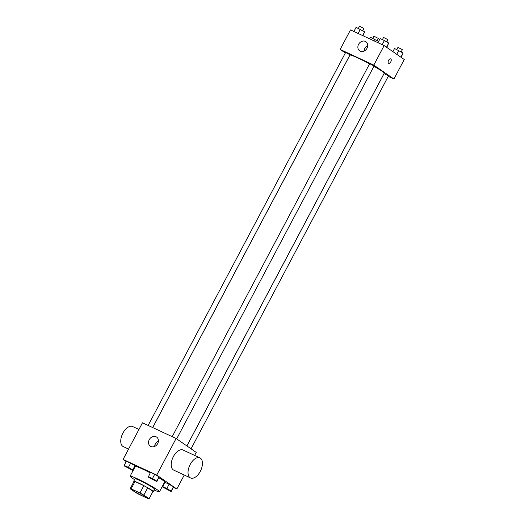 <?xml version="1.0" encoding="UTF-8"?>
<svg xmlns="http://www.w3.org/2000/svg" width="525" height="525" viewBox="0 0 525 525"><rect width="100%" height="100%" fill="white"/><g stroke="black" fill="none" stroke-linecap="round" stroke-linejoin="round"><path stroke-width="0.79" d="M145.937 496.67A8.308 0.643 27.9 0 1 146.974 497.621A8.308 0.643 27.9 0 1 139.328 494.301A8.308 0.643 27.9 0 1 132.287 489.845A8.308 0.643 27.9 0 1 137.819 492.069A8.308 0.643 27.9 0 1 145.937 496.67M139.972 492.968L131.119 488.841A10.723 0.833 27.9 0 0 130.154 488.716A10.723 0.833 27.9 0 0 130.148 488.716L135.443 492.378A10.723 0.833 27.9 0 0 139.289 494.498L148.142 498.619A10.723 0.833 27.9 0 0 149.107 498.75A10.723 0.833 27.9 0 1 149.107 498.75L143.817 495.088A10.723 0.833 27.9 0 0 139.972 492.968L143.843 485.645L134.997 481.523L131.119 488.841M152.985 491.426L149.107 498.75L152.985 491.426A10.723 0.833 27.9 0 1 152.985 491.433L147.696 487.764L143.817 495.088M134.026 481.392L130.154 488.716L134.026 481.399A10.723 0.833 27.9 0 1 134.026 481.392A10.723 0.833 27.9 0 1 134.997 481.523M143.843 485.645A10.723 0.833 27.9 0 1 147.696 487.764M152.88 491.623A11.077 0.86 -152.1 0 0 153.3 491.597A11.077 0.86 -152.1 0 0 143.909 485.651A11.077 0.86 -152.1 0 0 133.718 481.228A11.077 0.86 -152.1 0 0 133.928 481.583M133.718 481.228L135.01 478.787A11.077 0.86 27.9 0 1 142.387 481.76A11.077 0.86 27.9 0 1 153.208 487.889A11.077 0.86 27.9 0 1 154.593 489.156L153.3 491.597M134.558 479.64A16.616 1.293 27.9 0 1 130.115 476.195A16.616 1.293 27.9 0 1 141.179 480.651A16.616 1.293 27.9 0 1 157.415 489.851A16.616 1.293 27.9 0 1 159.488 491.748A16.616 1.293 27.9 0 1 154.14 490.009M158.917 477.75A16.616 1.293 27.9 0 1 162.586 480.086A16.616 1.293 27.9 0 1 164.653 481.983L159.488 491.748M130.115 476.195L135.279 466.43A16.616 1.293 27.9 0 1 150.189 472.867M132.812 470.413L134.997 465.609L126.427 461.121L124.162 465.393L124.241 465.924L132.812 470.413L132.733 469.882L128.408 467.368L124.162 465.393M173.447 487.417L176.846 489.005L156.732 475.092L123.086 459.414L126.19 461.56M171.248 491.571L173.434 486.767L169.109 484.253L164.863 482.278L162.678 487.075L171.248 491.571L171.176 491.039L166.852 488.526L162.599 486.544M156.863 481.622L159.049 476.818L154.724 474.305L150.478 472.329L148.293 477.127L156.863 481.622L156.791 481.09L152.467 478.577L148.214 476.595M123.086 459.414L142.472 422.809L176.111 438.487L196.225 452.399L194.631 455.418M184.249 475.02L176.846 489.005M176.111 438.487L156.732 475.092M157.684 443.586A5.539 4.62 124.7 0 1 150.327 446.184A5.539 4.62 124.7 0 1 149.678 438.998A5.539 4.62 124.7 0 1 156.627 437.076A5.539 4.62 124.7 0 1 157.684 443.586M190.562 477.96L173.736 470.124A11.077 6.051 -65 0 1 172.928 457.524A11.077 6.051 -65 0 1 183.094 450.043L199.92 457.879A11.077 6.051 -65 0 1 200.406 458.161A11.077 6.051 -65 0 1 200.504 470.945A11.077 6.051 -65 0 1 190.562 477.96A11.077 6.051 -65 0 1 189.748 465.367A11.077 6.051 -65 0 1 199.92 457.879M138.941 429.47L132.635 426.53A11.077 6.051 115 0 0 122.693 433.552A11.077 6.051 115 0 0 122.784 446.329A11.077 6.051 115 0 0 123.277 446.611L128.559 449.078M154.672 446.44A5.539 4.62 124.7 0 1 158.406 441.053M373.938 66.288A19.386 1.509 27.9 0 1 381.76 71.085A19.386 1.509 27.9 0 1 384.175 73.303L186.88 445.928M152.716 427.586L349.906 55.158A19.386 1.509 27.9 0 1 369.574 63.873M176.669 438.867L374.082 66.025L369.672 63.689L172.193 436.662M186.92 445.961L384.057 73.638L388.152 75.685L388.461 75.974L191.054 448.816M148.142 425.453L345.621 52.487L350.024 54.817L152.67 427.56M388.244 76.381L393.921 79.019L373.8 65.107L340.161 49.435L345.338 53.012M340.161 49.435L350.497 29.912L384.142 45.583L404.257 59.502L393.921 79.019M384.142 45.583L373.8 65.107M367.001 48.247A5.539 4.62 124.7 0 1 359.645 50.846A5.539 4.62 124.7 0 1 358.995 43.66A5.539 4.62 124.7 0 1 365.945 41.731A5.539 4.62 124.7 0 1 367.001 48.247M390.698 58.885A2.422 1.326 -65 0 1 390.803 58.951A2.422 1.326 -65 0 1 390.83 61.747A2.422 1.326 -65 0 1 388.651 63.282A2.422 1.326 -65 0 1 388.474 60.526A2.422 1.326 -65 0 1 390.698 58.885A2.422 1.326 -65 0 1 390.803 58.951A2.422 1.326 -65 0 1 390.823 61.747A2.422 1.326 -65 0 1 388.651 63.282M363.996 51.102A5.539 4.62 124.7 0 1 367.723 45.714M386.774 47.407L388.723 43.043L384.398 40.53L380.152 38.555L377.954 42.702M388.723 43.043L386.512 47.224M384.398 40.53L382.2 44.684M382.423 39.611L383.565 37.459L387.66 39.506L387.968 39.788L386.827 41.941M362.972 35.72L364.672 31.835L356.094 27.346L353.896 31.493M364.672 31.835L362.683 35.588M360.347 29.328L358.148 33.475M358.372 28.402L359.507 26.25L363.602 28.297L363.917 28.58L362.775 30.739M401.152 57.356L403.108 52.992L394.531 48.503L392.877 51.627M403.108 52.992L400.89 57.172M398.783 50.479L396.756 54.311M396.808 49.56L397.943 47.407L402.045 49.455L402.353 49.737L401.212 51.89M378.584 41.514L370.479 37.295L369.659 38.837M374.725 39.27L373.912 40.819M372.75 38.351L373.892 36.199L377.987 38.246L378.302 38.528L377.16 40.688M150.327 477.96L154.731 480.296M159.127 477.35L159.049 476.818L156.791 481.09M159.049 476.818L154.724 474.305L152.467 478.577M154.724 474.305L150.478 472.329M126.282 466.745L130.692 469.068M135.076 466.141L134.997 465.609L132.733 469.882M134.997 465.609L130.673 463.102L128.408 467.368M130.673 463.102L126.427 461.121M164.712 487.909L169.116 490.245M173.512 487.298L173.434 486.767L171.176 491.039M173.434 486.767L169.109 484.253L166.852 488.526M169.109 484.253L164.863 482.278"/></g></svg>
